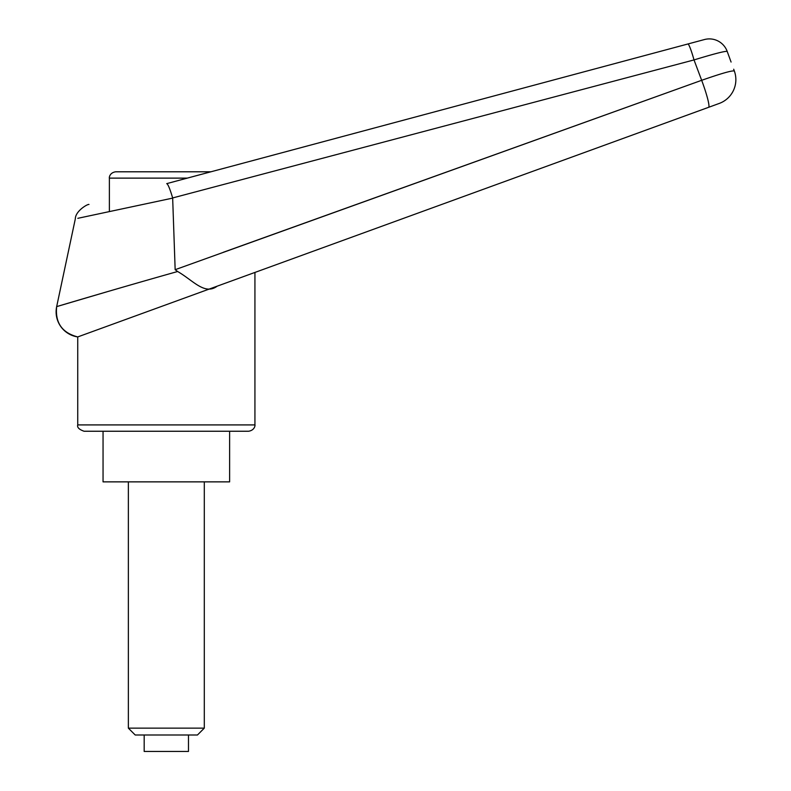 <?xml version="1.0" encoding="UTF-8"?>
<svg xmlns="http://www.w3.org/2000/svg" width="791" height="791" viewBox="0 0 791 791"><rect width="100%" height="100%" fill="white"/><g stroke="black" fill="none" stroke-linecap="round" stroke-linejoin="round"><path stroke-width="1.19" d="M88.978 204.464C87.564 203.93 75.382 211.078 75.323 218.85L56.665 306.621L109.376 291.078M733.682 69.213L734.335 71.012A25.312 25.312 0 0 1 719.207 103.453L708.598 107.319L719.207 103.453A25.312 25.312 0 0 0 734.335 71.012C732.219 70.33 721.323 73.434 701.666 80.306L175.157 269.691L172.656 197.948C169.927 188.802 167.949 184.026 166.723 183.631L687.913 43.98A18.984 1.78 75 0 1 694.014 59.928A33519.515 20974.927 73.8 0 1 701.666 80.306A25.312 2.739 70 0 1 708.598 107.319L242.857 276.83L708.598 107.319M217.199 286.164L254.929 272.44L254.929 424.915L77.736 424.915L77.736 336.926L217.199 286.164C204.681 295.518 193.142 280.41 177.639 271.511C118.976 287.993 55.439 306.967 56.665 306.621L56.665 306.621A25.312 25.312 69.2 0 0 77.736 336.926L77.736 336.926C62.054 332.833 55.024 322.728 56.665 306.621M229.617 431.243L229.617 481.867L103.048 481.867L103.048 431.243L248.601 431.243C255.186 430.166 255.186 424.698 254.929 424.915M77.736 424.915C76.984 427.377 79.09 429.483 84.064 431.243L166.328 431.243M223.289 252.289L701.666 80.306M177.639 271.511L175.157 269.691M172.656 197.948L694.014 59.928C713.868 53.867 724.922 51.02 727.186 51.375L731.082 62.054M172.685 198.106L77.825 218.316L172.685 198.106M727.186 51.375A18.994 18.984 -40.7 0 0 704.435 39.55L687.913 43.98L704.435 39.55M187.289 178.123L109.376 178.123C109.079 177.837 109.514 172.665 115.704 171.795L210.9 171.795L687.913 43.98M109.376 178.123L109.376 211.533M135.212 734.997L128.36 728.145L204.296 728.145L197.453 734.997L135.212 734.997M128.36 728.145L128.36 481.867M204.296 481.867L204.296 728.145M144.18 734.997L144.18 751.45L188.476 751.45L188.476 734.997"/></g></svg>
